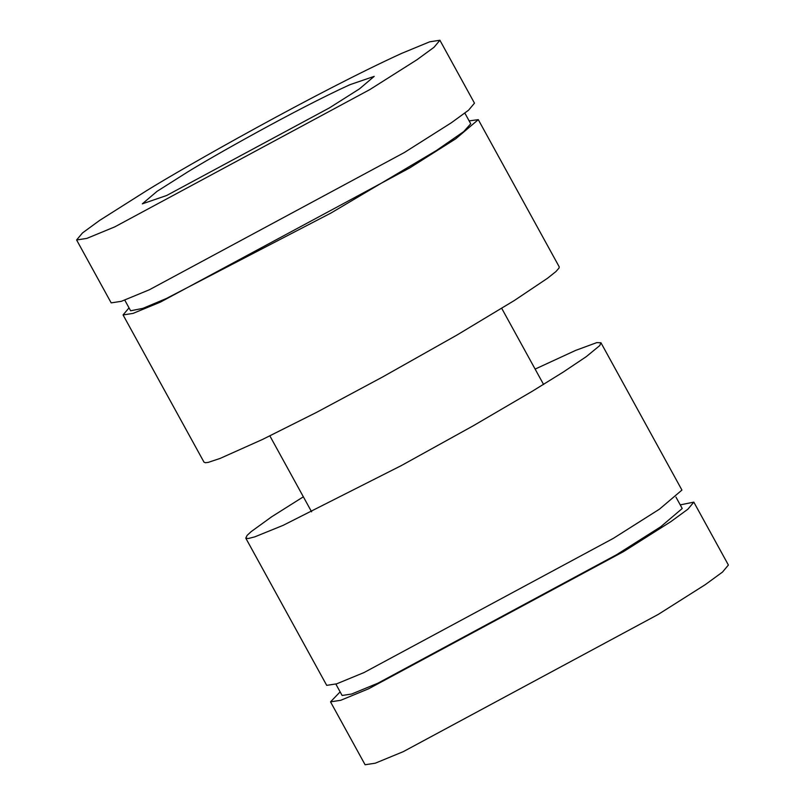 <?xml version="1.0" encoding="UTF-8"?>
<svg xmlns="http://www.w3.org/2000/svg" width="805" height="805" viewBox="0 0 805 805"><rect width="100%" height="100%" fill="white"/><g stroke="black" fill="none" stroke-linecap="round" stroke-linejoin="round"><path stroke-width="1.21" d="M303.354 496.806L271.708 516.76L251.15 531.642L247.085 535.416L245.787 538.173L248.262 538.525L254.762 536.865L283.098 525.363L401.303 465.602L473.149 425.845L532.457 391.15L563.218 372.091L586.231 356.685L599.715 345.617L600.973 342.779L596.767 342.618L575.575 350.427L535.124 369.093M245.767 538.112L326.709 685.357L336.671 683.837L364.021 672.557L613.37 538.344L659.416 509.193L681.936 490.074L600.993 342.829M335.866 684.109L342.115 695.48L351.654 694.021L377.837 683.224L616.58 554.726L660.663 526.812L682.227 508.508L675.969 497.128M680.235 504.886L693.819 502.129L687.923 509.183L670.786 521.69L623.704 551.506L368.68 688.758L340.716 700.3L330.523 701.849L340.133 691.867M330.523 701.849L365.098 764.75L375.291 763.19L403.265 751.659L658.279 614.396L705.361 584.591L722.498 572.073L728.394 565.029L693.819 502.129M187.062 172.34L157.005 191.369L142.304 203.856L166.665 195.494L329.436 107.88L359.493 88.852L374.194 76.374L349.843 84.726C295.898 109.339 210.991 157.438 187.062 172.34M146.721 190.604C184.214 167.249 317.23 91.901 401.735 53.341L429.709 41.81L439.902 40.25L434.006 47.304L416.869 59.812L369.777 89.617L114.763 226.879L86.789 238.411L76.606 239.971L82.502 232.927L99.639 220.409L146.721 190.604M76.606 239.971L111.181 302.871L121.374 301.312L149.338 289.78L404.362 152.517L451.444 122.702L468.58 110.194L474.477 103.151L439.902 40.25M124.765 300.114L130.621 310.77L142.837 308.375L166.343 298.514L330.966 213.033L436.27 150.616L463.69 131.628L470.734 123.799L464.867 113.133M469.134 120.891L478.291 119.643L455.771 138.772L409.725 167.913L160.376 302.127L133.026 313.407L123.064 314.926L129.031 307.872M559.173 266.777L559.103 267.934L556.024 271.476L547.611 278.188L514.355 300.496L456.928 335.071L382.435 377.072L316.637 412.331L262.511 439.45L220.057 458.448L208.233 462.382L205.315 462.724L203.957 462.08M311.605 511.819L269.876 435.908M501.656 308.224L543.606 384.518M123.064 314.926L204.007 462.171M559.234 266.878L478.291 119.643"/></g></svg>
